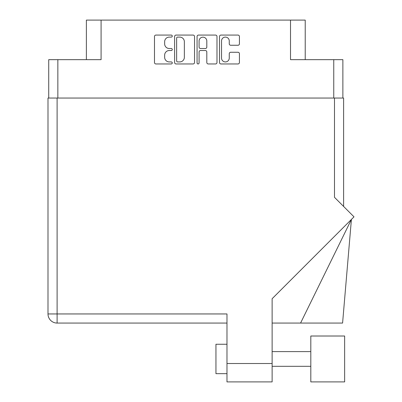 <?xml version="1.0" encoding="UTF-8"?>
<svg xmlns="http://www.w3.org/2000/svg" width="402" height="402" viewBox="0 0 402 402"><rect width="100%" height="100%" fill="white"/><g stroke="black" fill="none" stroke-linecap="round" stroke-linejoin="round"><path stroke-width="0.6" d="M221.532 58.069A3.859 3.859 0 0 0 225.396 61.928A3.859 3.859 0 0 0 229.256 58.069L229.256 53.702A1.442 1.442 0 0 1 230.698 52.26L237.989 52.26A1.442 1.442 0 0 1 239.431 53.702L239.431 62.506A1.442 1.442 0 0 1 237.989 63.953L220.954 63.953A1.442 1.442 0 0 1 219.512 62.506L219.512 36.522A1.442 1.442 0 0 1 220.954 35.08L237.989 35.08A1.442 1.442 0 0 1 239.431 36.522L239.431 43.813A1.442 1.442 0 0 1 237.989 45.255L230.698 45.255A1.442 1.442 0 0 1 229.256 43.813L229.256 40.959A3.859 3.859 0 0 0 225.396 37.1A3.859 3.859 0 0 0 221.532 40.959L221.532 58.069M198.075 63.953A1.01 1.01 0 0 0 199.085 62.938L199.085 51.969A1.442 1.442 0 0 1 200.528 50.526L205.362 50.526A1.442 1.442 0 0 1 206.809 51.969L206.809 62.506A1.442 1.442 0 0 0 208.251 63.953L215.542 63.953A1.442 1.442 0 0 0 216.985 62.506L216.985 36.522A1.442 1.442 0 0 0 215.542 35.08L198.508 35.08A1.442 1.442 0 0 0 197.065 36.522L197.065 62.938A1.01 1.01 0 0 0 198.075 63.953M48.727 59.662L48.727 98.048L48.727 59.662L57.848 59.662L57.848 98.048M194.538 62.506L194.538 36.522A1.442 1.442 0 0 0 193.096 35.08L176.061 35.08A1.442 1.442 0 0 0 174.614 36.522L174.614 62.506A1.442 1.442 0 0 0 176.061 63.953L193.096 63.953A1.442 1.442 0 0 0 194.538 62.506M169.272 37.1L171.257 37.1A1.01 1.01 0 0 0 172.267 36.09A1.01 1.01 0 0 0 171.257 35.08L155.921 35.08A1.442 1.442 0 0 0 154.479 36.522L154.479 62.506A1.442 1.442 0 0 0 155.921 63.953L171.257 63.953A1.01 1.01 0 0 0 172.267 62.938A1.01 1.01 0 0 0 171.257 61.928L169.272 61.928A4.618 4.618 0 0 1 164.654 57.31L164.654 55.144A4.618 4.618 0 0 1 169.272 50.526L171.257 50.526A1.01 1.01 0 0 0 172.267 49.516A1.01 1.01 0 0 0 171.257 48.506L169.272 48.506A4.618 4.618 0 0 1 164.654 43.883L164.654 41.718A4.618 4.618 0 0 1 169.272 37.1M305.224 59.662L305.224 20.1L86.38 20.1L86.38 59.662M101.083 20.1L101.083 59.662L57.848 59.662M342.876 59.662L342.876 98.048L342.876 59.662L290.515 59.662L290.515 20.1M177.649 37.1A1.01 1.01 0 0 0 176.634 38.11L176.634 60.918A1.01 1.01 0 0 0 177.649 61.928L179.739 61.928A4.618 4.618 0 0 0 184.357 57.31L184.357 41.718A4.618 4.618 0 0 0 179.739 37.1L177.649 37.1M206.809 41.034A3.859 3.859 0 0 0 202.945 37.17A3.859 3.859 0 0 0 199.085 41.034L199.085 47.059A1.442 1.442 0 0 0 200.528 48.506L205.362 48.506A1.442 1.442 0 0 0 206.809 47.059L206.809 41.034M310.811 336.012L310.811 381.9L344.64 381.9L344.64 336.012L310.811 336.012M226.979 373.664L215.949 373.664L215.949 344.248L226.979 344.248L215.949 344.248M272.129 363.514L272.129 298.716L354.006 216.844L334.489 197.322L334.489 98.048L47.994 98.048L47.994 313.952A9.12 9.12 0 0 0 57.109 323.072L226.979 323.072L57.109 323.072L57.109 313.952L226.979 313.952L226.979 363.514L272.129 363.514L272.129 381.9L226.979 381.9L226.979 363.514M334.489 98.048L343.609 98.048L343.609 206.442M300.57 323.072L351.408 219.442L342.584 323.072L272.129 323.072M333.61 336.012L344.64 336.012M333.755 59.662L333.755 98.048M57.109 98.048L57.109 313.952L47.994 313.952M310.811 366.312L272.129 366.312M310.811 351.604L272.129 351.604"/></g></svg>
